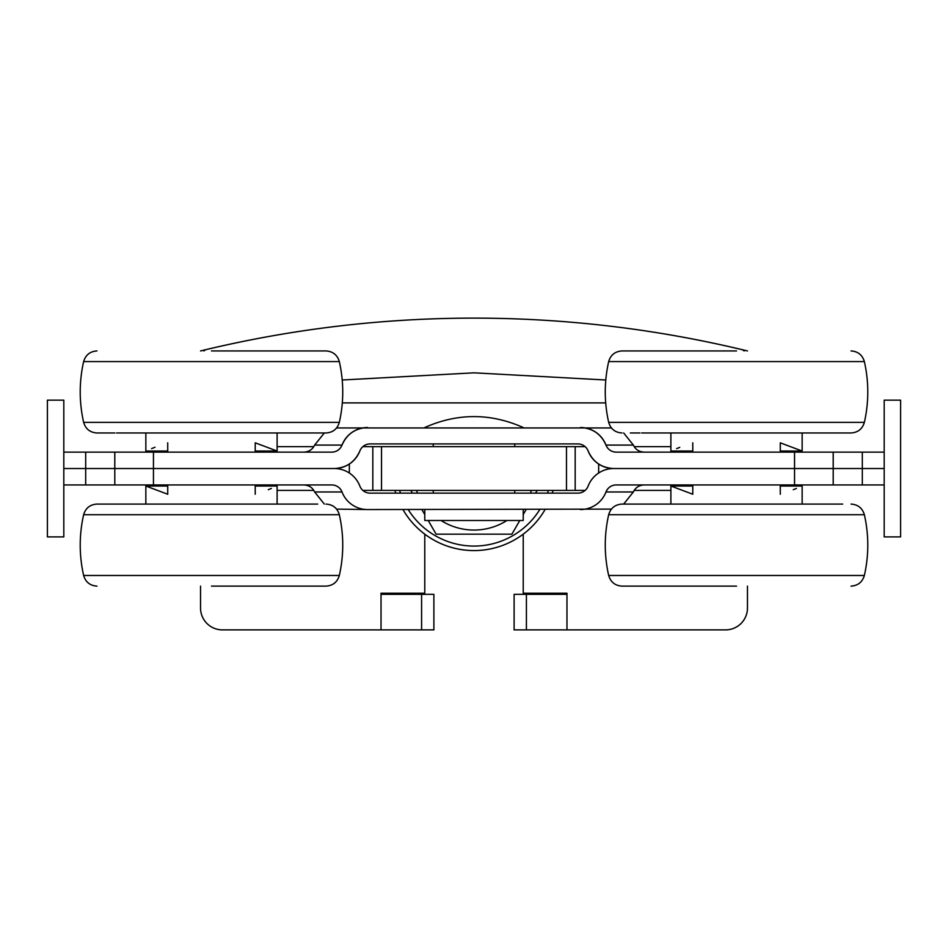 <?xml version="1.0" encoding="UTF-8"?>
<svg xmlns="http://www.w3.org/2000/svg" width="948" height="948" viewBox="0 0 948 948"><rect width="100%" height="100%" fill="white"/><g stroke="black" fill="none" stroke-linecap="round" stroke-linejoin="round"><path stroke-width="1.42" d="M200.538 586.125L200.538 608A21.875 21.875 0 0 0 222.413 629.875L381.025 629.875L381.025 593.235L424.775 593.235L424.775 534.162A82.038 82.038 0 0 0 523.225 534.162L523.225 593.235L566.975 593.235L566.975 629.875L725.587 629.875A21.875 21.875 0 0 0 747.462 608L747.462 586.125M531.508 490.412A61.525 61.525 0 0 1 530.394 493.138M506.955 520.488A61.525 61.525 0 0 1 441.045 520.488M417.606 493.138A61.525 61.525 0 0 1 416.492 490.412M519.788 520.488L511.896 534.162L436.104 534.162L428.212 520.488M424.775 514.539L421.896 509.55M412.427 493.138L410.851 490.412M537.149 490.412L535.573 493.138M526.104 509.55L523.225 514.539M553.063 490.412A82.038 82.038 0 0 1 552.257 493.138M545.053 509.55A82.038 82.038 0 0 1 402.947 509.55M395.743 493.138A82.038 82.038 0 0 1 394.937 490.412M548.371 490.412A77.523 77.523 0 0 1 547.517 493.138M539.791 509.55A77.523 77.523 0 0 1 408.209 509.55M400.483 493.138A77.523 77.523 0 0 1 399.629 490.412M679.752 447.373L676.623 448.617M692.775 442.823C663.932 453.369 663.932 453.369 692.775 442.823L692.775 452.125M780.275 452.125L780.275 442.823L802.15 451.035L780.275 451.035M155.022 447.243L151.573 448.617M167.725 442.823C138.894 453.369 138.894 453.369 167.725 442.823L167.725 452.125M255.225 452.125L255.225 442.823L277.112 451.035L255.225 451.035M793.298 489.689L796.427 488.445M780.275 494.24C809.106 483.693 809.106 483.693 780.275 494.24L780.275 484.938M692.775 484.938L692.775 494.24L670.888 486.028L692.775 486.028M268.248 489.689L271.377 488.445M255.225 494.24C284.068 483.693 284.068 483.693 255.225 494.24L255.225 484.938M167.725 484.938L167.725 494.24L145.85 486.028L167.725 486.028M611.413 427.951L336.587 427.951M303.775 452.125C308.918 451.864 312.532 449.53 314.629 445.086L324.323 432.975M314.629 445.086L342.015 445.086C346.932 434.006 355.453 428.152 367.563 427.512A27.35 27.35 0 0 0 342.015 445.086A10.938 10.938 0 0 1 331.8 452.125L63.812 452.125L63.812 400.163L47.4 400.163L47.4 536.9L63.812 536.9L63.812 484.938L331.8 484.938A10.938 10.938 0 0 1 342.015 491.965A27.35 27.35 0 0 0 367.563 509.55L611.413 509.112M359.873 450.952C354.943 462.031 346.435 467.897 334.324 468.525L153.458 468.525L334.324 468.525A27.35 27.35 0 0 0 359.873 450.952A10.938 10.938 0 0 1 370.087 443.925L577.913 443.925A10.938 10.938 0 0 1 588.127 450.952A27.35 27.35 0 0 0 613.676 468.525L862.313 468.525L833.209 468.525L833.209 452.125L616.2 452.125A10.938 10.938 0 0 1 605.985 445.086A27.35 27.35 0 0 0 580.437 427.512C592.547 428.152 601.068 434.006 605.985 445.086L633.371 445.086L623.677 432.975M633.371 445.086C635.468 449.53 639.082 451.864 644.225 452.125M153.458 452.125L153.458 468.525L63.812 468.525L63.812 452.125M644.225 484.938C639.082 485.198 635.468 487.533 633.371 491.965L605.985 491.965A10.938 10.938 0 0 1 616.2 484.938L884.188 484.938L884.188 468.525L862.313 468.525L884.188 468.525L884.188 452.125L833.209 452.125M588.127 450.952C593.057 462.031 601.565 467.897 613.676 468.525A27.35 27.35 0 0 0 588.127 486.111A10.938 10.938 0 0 1 577.913 493.138L370.087 493.138A10.938 10.938 0 0 1 359.873 486.111A27.35 27.35 0 0 0 334.324 468.525L334.774 468.537M63.812 484.938L63.812 468.525L85.687 468.525L85.687 452.125M862.313 484.938L862.313 452.125M336.587 509.112L367.113 509.55M633.371 491.965L623.677 504.075M580.887 509.55L580.437 509.55A27.35 27.35 0 0 0 605.985 491.965L605.819 492.391M794.543 484.938L794.543 468.525L613.226 468.537M341.932 491.763L342.181 492.391M342.015 491.965L314.629 491.965L324.323 504.075M314.629 491.965C312.532 487.533 308.918 485.198 303.775 484.938M794.543 452.125L794.543 468.525L833.209 468.525L833.209 484.938M588.044 486.324L588.293 485.696M153.458 484.938L153.458 468.525L114.791 468.525L114.791 484.938M85.687 484.938L85.687 468.525L114.791 468.525L114.791 452.125M359.956 486.324L359.707 485.696M641.618 432.975L831.432 432.975M630.337 432.975L639.947 432.975M833.102 432.975L851.031 432.975C857.94 432.525 862.384 428.982 864.363 422.346L608.675 422.346C610.654 428.982 615.098 432.525 622.006 432.975M736.525 432.975L851.031 432.975L736.525 432.975M736.525 350.938L622.006 350.938L736.525 350.938M116.568 432.975L306.382 432.975M308.053 432.975L325.994 432.975C332.902 432.525 337.346 428.982 339.325 422.346L83.637 422.346C85.616 428.982 90.06 432.525 96.969 432.975L114.898 432.975M211.475 432.975L325.994 432.975L211.475 432.975M211.475 350.938L325.994 350.938L211.475 350.938M317.663 504.075L96.969 504.075C90.06 504.537 85.616 508.081 83.637 514.717L339.325 514.717C337.346 508.081 332.902 504.537 325.994 504.075M211.475 504.075L96.969 504.075L211.475 504.075M211.475 586.125L325.994 586.125L211.475 586.125M842.701 504.075L665.425 504.075M630.337 504.075L622.006 504.075C615.098 504.537 610.654 508.081 608.675 514.717L864.363 514.717C862.384 508.081 857.94 504.537 851.031 504.075M736.525 504.075L622.006 504.075L736.525 504.075M736.525 586.125L622.006 586.125L736.525 586.125M424.775 509.55L424.775 520.488L523.225 520.488L523.225 509.55M884.188 452.125L884.188 400.163L900.6 400.163L900.6 536.9L884.188 536.9L884.188 484.938M526.413 629.875L526.413 594.325L514.112 594.325L514.112 629.875L566.975 629.875M381.025 629.875L433.888 629.875L433.888 594.325L381.025 594.325M203.844 350.938L205.68 349.705L200.538 350.938A1155.825 1155.825 0 0 1 747.462 350.938L742.32 349.705L744.156 350.938M205.68 349.705C293.975 328.672 383.419 318.149 474 318.125C564.581 318.149 654.025 328.672 742.32 349.705M313.835 446.65L277.112 446.65M585.153 446.65L362.847 446.65M670.888 446.65L634.165 446.65M634.165 490.412L670.888 490.412M362.847 490.412L585.153 490.412M277.112 490.412L313.835 490.412M526.413 594.325L566.975 594.325M421.587 629.875L421.587 594.325M342.216 380.006L474 372.825L605.784 380.006M372.825 446.65L372.825 490.412M575.175 490.412L575.175 446.65M864.363 422.346C868.925 402.094 868.925 381.831 864.363 361.579L608.675 361.579C610.654 354.943 615.098 351.4 622.006 350.938M339.325 422.346C343.875 402.094 343.875 381.831 339.325 361.579L83.637 361.579C85.616 354.943 90.06 351.4 96.969 350.938M83.637 514.717C79.075 534.968 79.075 555.232 83.637 575.483L339.325 575.483C337.346 582.119 332.902 585.663 325.994 586.125M608.675 514.717C604.125 534.968 604.125 555.232 608.675 575.483L864.363 575.483C862.384 582.119 857.94 585.663 851.031 586.125M342.299 402.9L605.701 402.9M349.338 464.034L349.338 473.016M381.523 490.412L381.523 446.65M566.477 490.412L566.477 446.65M598.662 464.034L598.662 473.016M692.775 451.035L670.888 451.035L670.888 432.975M802.15 451.035L802.15 432.975M167.725 451.035L145.85 451.035L145.85 432.975M277.112 451.035L277.112 432.975M780.275 486.028L802.15 486.028L802.15 504.075M670.888 486.028L670.888 504.075M255.225 486.028L277.112 486.028L277.112 504.075M145.85 486.028L145.85 504.075M608.675 422.346C604.125 402.094 604.125 381.831 608.675 361.579M864.363 361.579C862.384 354.943 857.94 351.4 851.031 350.938M83.637 422.346C79.075 402.094 79.075 381.831 83.637 361.579M339.325 361.579C337.346 354.943 332.902 351.4 325.994 350.938M339.325 514.717C343.875 534.968 343.875 555.232 339.325 575.483M83.637 575.483C85.616 582.119 90.06 585.663 96.969 586.125M864.363 514.717C868.925 534.968 868.925 555.232 864.363 575.483M608.675 575.483C610.654 582.119 615.098 585.663 622.006 586.125M433.26 443.925L433.26 446.65M433.26 490.412L433.26 493.138M514.74 443.925L514.74 446.65M514.74 490.412L514.74 493.138M424.775 427.512C457.588 412.961 490.412 412.961 523.225 427.512"/></g></svg>
